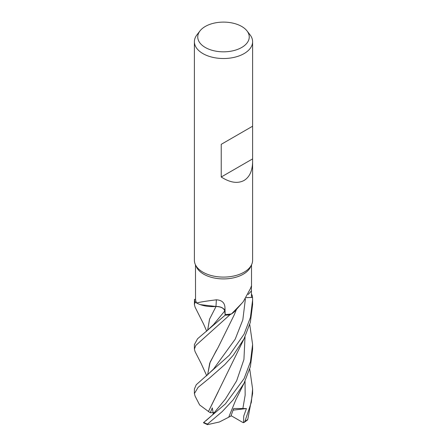 <?xml version="1.0" encoding="UTF-8"?>
<svg xmlns="http://www.w3.org/2000/svg" width="447" height="447" viewBox="0 0 447 447"><rect width="100%" height="100%" fill="white"/><g stroke="black" fill="none" stroke-linecap="round" stroke-linejoin="round"><path stroke-width="0.67" d="M235.776 310.201L233.999 312.062L235.776 310.201M231.524 313.883L241.721 303.435L235.368 310.676A23.155 13.371 180 0 1 234.301 311.782A23.155 13.371 180 0 1 231.524 313.883A28.016 16.176 180 0 1 231.479 313.889L229.92 314.755A29.072 16.785 180 0 1 225.182 315.141L224.712 311.028L225.182 315.163L197.58 338.742L194.395 344.57M207.604 330.389L209.537 319.186L216.035 306.486L200.295 304.625A23.155 13.371 180 0 1 196.658 303.021A28.016 16.176 180 0 1 196.646 302.993L195.149 302.094A29.072 16.785 180 0 1 194.479 299.356L194.395 304.586L195.099 302.06A29.105 16.802 180 0 1 194.445 299.356M252.605 161.607C252.477 170.754 249.633 177.034 244.079 180.448C237.692 183.84 230.076 182.689 221.237 177.006L221.237 144.325L252.605 126.216L252.605 260.288A29.105 16.807 180 0 1 251.627 264.613L250.571 266.904A28.016 16.176 180 0 1 243.308 274.173A28.016 16.176 180 0 1 216.231 278.358A28.016 16.176 180 0 1 196.429 266.904L195.373 264.613A29.105 16.807 180 0 1 194.395 260.288L194.395 41.722A29.105 16.807 180 0 1 196.931 34.86L199.999 30.899A25.747 14.863 180 0 1 205.296 26.457A25.747 14.863 180 0 1 247.001 30.899A25.747 14.863 180 0 1 241.704 47.477A25.747 14.863 180 0 1 208.9 49.209A25.747 14.863 180 0 1 199.999 30.899M195.484 264.853L195.535 299.334L194.479 299.356A29.072 16.785 180 0 0 195.149 302.094L196.646 302.993A28.016 16.176 180 0 1 195.535 299.334M196.658 303.021C199.25 302.206 205.81 301.138 216.337 299.814C221.941 300.116 224.819 302.803 224.975 307.877L225.143 314.532A28.016 16.176 180 0 0 231.479 313.889L229.92 314.755L231.479 313.889M241.721 303.435L243.308 301.608L250.583 288.315L251.376 285.985L251.465 297.439L246.291 297.646M251.627 264.613A29.105 16.807 180 0 1 244.079 272.173A29.105 16.807 180 0 1 215.946 276.52A29.105 16.807 180 0 1 195.373 264.613M247.001 30.899L250.069 34.86A29.105 16.807 180 0 1 252.605 41.722A29.105 16.807 180 0 1 244.079 53.601A29.105 16.807 180 0 1 212.364 57.244A29.105 16.807 180 0 1 194.395 41.722M216.337 299.814A492.756 53.087 113.1 0 1 215.94 306.469A8.37 4.833 180 0 1 224.785 311.011L225.143 314.532M215.94 306.469A23.155 13.371 180 0 1 200.295 304.625M216.018 306.497L209.593 319.113L207.631 330.367M195.071 351.605L194.395 349.107L195.792 345.447L229.92 314.755A29.072 16.785 180 0 1 225.182 315.141L224.724 311.017C223.913 308.106 220.952 306.603 215.845 306.502M246.314 297.613L252.555 297.417L252.605 300.026L250.443 317.37L244.079 334.132L229.473 355.114L196.261 384.727L194.395 389.002L194.395 393.589L198.11 387.359L209.347 378.184L224.835 364.579L233.267 355.259L244.079 338.759L250.359 322.276L252.605 304.586L252.605 300.026M252.555 297.417A29.105 16.802 180 0 0 251.901 294.713L251.471 294.433M235.742 310.235L234.301 311.782M252.521 297.417A29.072 16.785 180 0 0 251.851 294.679A29.072 16.785 180 0 1 252.521 297.417L246.28 297.663M252.516 126.266L221.237 144.325M252.516 158.942L221.237 177.006M195.104 307.206L194.395 304.586M229.864 314.783A29.105 16.802 180 0 1 225.182 315.163M249.739 324.533L252.605 344.481L250.46 361.757L244.079 378.643L225.394 403.909L203.754 422.432A29.105 16.807 180 0 0 207.469 424.108L222.198 411.626L233.155 399.841L244.079 383.202L250.409 366.568L252.605 349.107L252.605 344.849M195.11 396.176L194.395 393.589M243.989 422.51L247.437 420.057L247.794 419.336L252.605 393.589L252.605 389.002L251.348 402.233L244.883 421.487L243.989 422.51L243.017 422.583L231.082 415.665M195.099 302.06L196.646 302.993M215.946 306.519C220.991 306.659 223.913 308.162 224.712 311.028L224.724 311.017M208.525 411.531L199.641 404.96L195.048 396.053M208.436 411.531L244.123 338.675M213.342 413.81L212.275 407.882L210.297 412.737L208.464 411.531L218.27 391.628M205.855 420.795L212.146 415.241L225.433 399.02L236.647 380.794L243.922 359.517L245.029 336.848M216.51 350.13L209.71 363.255L207.631 374.877M207.598 374.904L210.163 362.092L218.248 347.218L234.245 314.833L236.463 309.402M243.475 422.683L243.755 416.017L246.437 408.558L233.664 408.497L230.92 416.079L228.724 417.191M249.739 369.054L252.605 389.002M244.168 383.034L235.994 399.434L228.713 417.219L219.404 421.985L207.514 424.65L207.469 424.108M246.437 408.558L233.11 410.134M203.424 422.75L207.509 424.65M210.297 412.737L213.828 412.559M224.785 311.011A490.465 52.841 113.1 0 0 224.975 307.877M248.163 294.506A490.465 438.798 44.5 0 1 251.477 290.874M247.794 419.336A29.105 16.807 180 0 1 244.883 421.487M206.061 331.629L213.56 324.589L224.712 311.028M213.185 414L213.649 413.458M206.251 376.011L213.577 369.01L235.2 339.184L242.827 319.828L245.403 298.926M242.827 408.793L245.157 395.148L245.029 381.291M252.605 126.216L252.605 41.722M251.516 286.873L251.516 264.853M194.395 344.481L194.395 349.107M206.682 331.143L203.597 324.081L195.048 307.095M194.998 351.471L201.234 363.651L206.687 375.659"/></g></svg>
